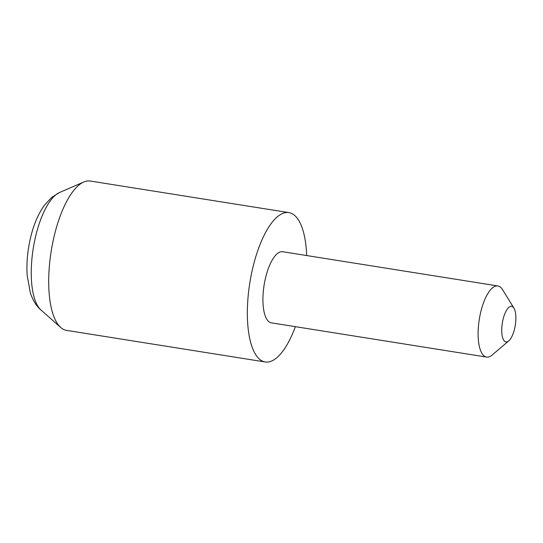 <?xml version="1.0" encoding="UTF-8"?>
<svg xmlns="http://www.w3.org/2000/svg" width="543" height="543" viewBox="0 0 543 543"><rect width="100%" height="100%" fill="white"/><g stroke="black" fill="none" stroke-linecap="round" stroke-linejoin="round"><path stroke-width="0.81" d="M502.811 320.465A18 6.57 99 0 0 502.594 337.576A18 6.57 99 0 0 508.75 340.909A18 6.57 99 0 0 514.798 327.836A18 6.57 99 0 0 513.95 308.2A18 6.57 99 0 0 502.811 320.465M508.75 340.909L492.141 355.041A36.008 13.141 -81 0 1 486.596 357.077A36.008 13.141 -81 0 1 480.263 314.153A36.008 13.141 -81 0 1 497.904 285.957A36.008 13.141 -81 0 1 502.54 289.616L513.95 308.2M497.904 285.957L282.713 251.735A36.008 13.141 99 0 0 265.072 279.93A36.008 13.141 99 0 0 271.405 322.854L486.596 357.077M306.686 255.549A75.613 27.598 99 0 0 288.937 212.618L90.294 181.029A75.613 27.598 99 0 0 83.819 181.986A75.613 27.598 99 0 0 53.248 240.237A75.613 27.598 99 0 0 60.68 327.463A75.613 27.598 99 0 0 66.545 330.382L265.181 361.971A75.613 27.598 99 0 0 295.372 326.669M288.937 212.618A75.613 27.598 99 0 0 251.884 271.826A75.613 27.598 99 0 0 265.181 361.971M34.915 239.531A61.06 22.29 99 0 0 40.922 309.965C36.476 306.204 32.947 300.51 30.333 292.874L27.15 275.179C26.464 263.939 27.401 252.339 29.96 240.373C32.947 226.363 37.739 214.675 44.343 205.308L51.816 197.292L59.601 192.487A61.06 22.29 99 0 0 34.915 239.531M40.922 309.965L60.68 327.463M59.601 192.487L83.819 181.986"/></g></svg>
